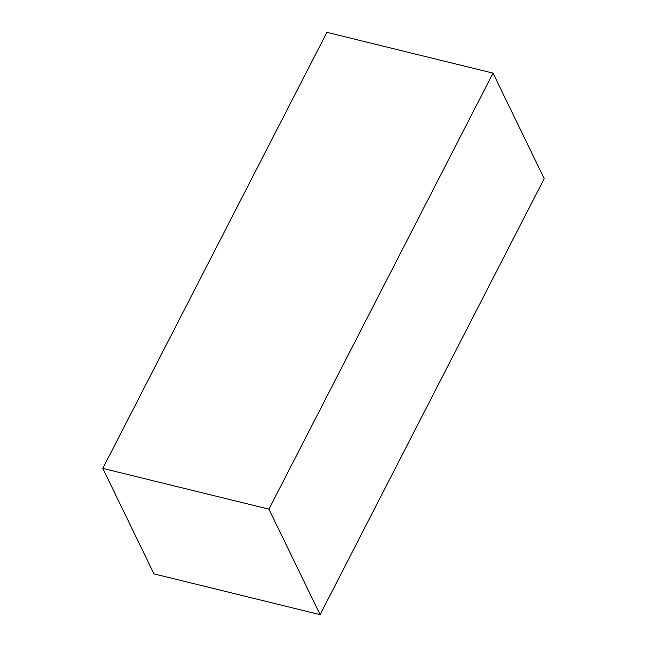 <?xml version="1.0" encoding="UTF-8"?>
<svg xmlns="http://www.w3.org/2000/svg" width="647" height="647" viewBox="0 0 647 647"><rect width="100%" height="100%" fill="white"/><g stroke="black" fill="none" stroke-linecap="round" stroke-linejoin="round"><path stroke-width="0.97" d="M544.2 178.612L493.03 73.127L326.897 32.35L102.8 468.388L153.97 573.873L320.103 614.65L544.2 178.612M320.103 614.65L268.934 509.165L493.03 73.127M268.934 509.165L102.8 468.388"/></g></svg>
